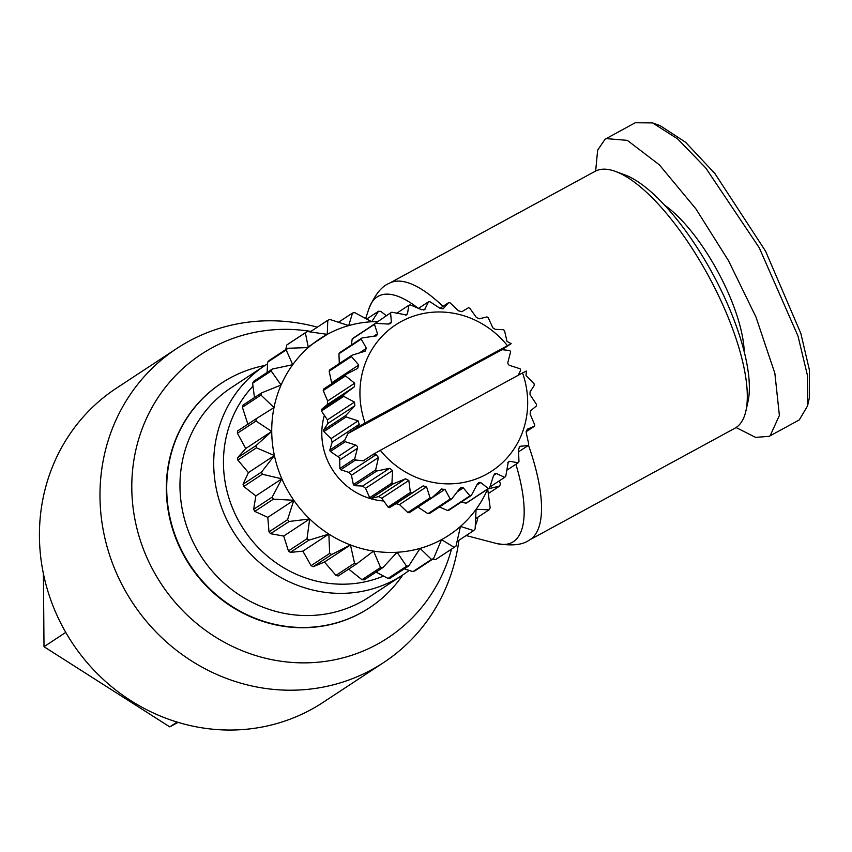 <?xml version="1.0" encoding="UTF-8"?>
<svg xmlns="http://www.w3.org/2000/svg" width="852" height="852" viewBox="0 0 852 852"><rect width="100%" height="100%" fill="white"/><g stroke="black" fill="none" stroke-linecap="round" stroke-linejoin="round"><path stroke-width="1.28" d="M43.42 573.769L44.006 646.711L65.753 632.397M44.006 646.711L169.782 726.873L177.099 722.059M42.824 499.41L42.973 498.665M169.782 726.873L178.079 722.358M736.075 427.534L755.554 437.374L769.143 436.352L799.282 419.898L807.536 405.946L807.515 375.732L798.015 336.114L759.217 247.687L705.733 167.94L677.702 138.961L652.589 122.912L635.241 122.752L605.09 139.206L597.646 150.165L595.644 171.039M744.222 351.62A100.547 34.123 -118.5 0 0 716.212 268.668A100.547 34.123 -118.5 0 0 664.517 205.119M769.143 436.352L770.155 435.745L779.388 415.446L774.862 373.325L755.98 317.072L728.471 260.616L695.839 208.783L659.373 164.851L627.317 140.356L606.102 138.599M807.536 405.946L809.315 398.044L809.4 369.981L800.848 333.42L765.565 251.138L714.871 173.499L685.541 142.231L660.225 125.713L652.6 122.912M383.709 500.987A65.284 61.387 -123.3 0 1 330.448 466.353A65.284 61.387 -123.3 0 1 324.367 415.382M354.72 458.749L339.863 468.515L339.692 457.822L330.384 451.485L345.241 441.719L355.614 445.074A2.609 2.46 -123.3 0 1 357.403 448.29L354.72 458.749A100.547 94.54 56.7 0 0 355.593 460.005L363.325 460.804L372.484 454.776L376.094 454.659L378.49 457.471L375.636 469.963L353.356 484.618A100.547 94.54 56.7 0 0 354.453 485.672L376.733 471.018L389.683 468.259L392.559 470.538L391.952 483.009L369.672 497.664A100.547 94.54 56.7 0 0 370.95 498.473L393.23 483.819L405.573 478.824L408.822 480.464L410.366 492.445L388.086 507.1A100.547 94.54 56.7 0 0 389.481 507.632L423.082 485.896L426.543 486.812L430.079 497.866L407.799 512.521A100.547 94.54 56.7 0 0 409.258 512.744L431.538 498.09L441.868 488.814M507.313 345.539A87.49 82.261 56.7 0 0 401.281 321.502A87.49 82.261 56.7 0 0 365.071 422.933L511.168 343.665L502.009 349.693L348.095 433.434L344.634 440.314L329.777 450.09A100.547 94.54 56.7 0 0 330.384 451.485M329.777 450.09L332.184 442.124L331.066 438.62L323.856 431.613L346.136 416.958L358.096 420.845L359.224 424.339L357.254 427.406L365.071 422.933M323.536 430.122L327.839 423.497L327.434 419.876L321.428 411.005L343.718 396.35L354.475 402.101L354.869 405.722L345.816 415.467L323.536 430.122A100.547 94.54 56.7 0 0 323.856 431.613M321.417 409.503L327.317 404.572L327.658 400.983L323.217 390.567L345.507 375.913L354.688 383.208L354.347 386.797L343.697 394.849L321.417 409.503A100.547 94.54 56.7 0 0 321.428 411.005M331.822 383.656L329.149 371.206L351.429 356.551L358.745 364.997L357.68 368.394L345.795 374.465L323.515 389.119A100.547 94.54 56.7 0 0 323.217 390.567M339.309 363.559L338.947 353.761L361.227 339.107L366.456 348.276L364.709 351.322L352.014 355.209L329.735 369.864A100.547 94.54 56.7 0 0 329.149 371.206M351.343 344.996L352.185 338.99L374.465 324.335L377.5 333.75L376.573 335.848L362.079 337.935L339.799 352.59A100.547 94.54 56.7 0 0 338.947 353.761M368.053 328.318L390.589 312.886L391.366 322.067L390.61 323.547L388.523 324.058L375.551 323.387L353.271 338.042A100.547 94.54 56.7 0 0 352.185 338.99M518.122 375.327L520.71 370.183A100.547 94.54 56.7 0 0 520.103 368.778L509.73 365.423A2.609 2.46 -123.3 0 1 507.93 362.207L510.614 351.748A100.547 94.54 56.7 0 0 509.752 350.492L502.009 349.693M486.343 474.34A87.49 82.261 56.7 0 0 522.553 372.92L380.301 450.303A87.49 82.261 56.7 0 0 486.343 474.34M441.432 489.154L444.968 489.325L450.229 499.016L427.949 513.671A100.547 94.54 56.7 0 0 429.408 513.586L451.688 498.931L459.824 488.462L461.614 487.28L463.286 487.877L469.942 495.864L447.662 510.518A100.547 94.54 56.7 0 0 449.047 510.114L471.326 495.47L477.461 483.851L478.994 482.349L480.688 482.541L488.345 488.526A100.547 94.54 56.7 0 0 488.973 488.185A100.547 94.54 56.7 0 0 489.612 487.845L493.574 475.533L494.842 473.723L496.418 473.542L504.64 477.344A100.547 94.54 56.7 0 0 505.726 476.396L508.303 461.89L509.794 461.273L518.112 462.796A100.547 94.54 56.7 0 0 518.964 461.624L518.485 449.334L520.231 446.278L528.176 445.521A100.547 94.54 56.7 0 0 528.762 444.18L526.206 432.603L527.271 429.206L534.396 426.266A100.547 94.54 56.7 0 0 534.694 424.807L530.104 413.997L530.594 410.813L536.494 405.882A100.547 94.54 56.7 0 0 536.483 404.38L530.029 394.668L530.072 391.888L534.374 385.253A100.547 94.54 56.7 0 0 534.055 383.773L526.014 375.572L526.408 371.046L522.553 372.92M519.613 446.512L519.081 447.034M511.168 343.665L507.004 341.428L504.554 330.768A100.547 94.54 56.7 0 0 503.457 329.713L495.268 329.341L492.85 327.86L488.239 317.721A100.547 94.54 56.7 0 0 486.971 316.901L479.378 318.776L476.375 317.466L469.825 308.275A100.547 94.54 56.7 0 0 468.43 307.742L461.869 311.715L458.397 310.788L450.112 302.865A100.547 94.54 56.7 0 0 448.653 302.63L443.253 308.669M262.31 474.276L281.842 478.813A117.523 110.504 56.7 0 0 287.284 489.825A117.523 110.504 56.7 0 0 293.791 500.273L287.571 519.656L268.998 531.872L267.794 517.366L254.801 511.392L273.364 499.176A130.58 122.784 -123.3 0 1 272.778 498.143A130.58 122.784 -123.3 0 1 272.203 497.099L253.64 509.304L255.856 495.907L243.747 486.481L262.31 474.276A130.58 122.784 -123.3 0 1 261.585 472.008L243.012 484.224L248.39 472.615L237.857 460.059L256.42 447.843A130.58 122.784 -123.3 0 1 256.164 445.5L237.601 457.716L245.738 448.525L237.399 433.263L255.973 421.048A130.58 122.784 -123.3 0 1 256.186 418.737L237.623 430.942A130.58 122.784 56.7 0 0 237.399 433.263M273.364 499.176L293.791 500.273A117.523 110.504 56.7 0 0 309.691 518.964L307.008 538.72L288.434 550.935L283.695 536.057L270.553 533.693L289.116 521.477A130.58 122.784 -123.3 0 1 287.571 519.656M383.517 576.058A117.523 110.504 -123.3 0 1 239.007 521.584A117.523 110.504 -123.3 0 1 252.991 386.137M409.141 570.425A125.361 117.874 -123.3 0 1 402.772 574.951A125.361 117.874 -123.3 0 1 394.838 579.711A125.361 117.874 -123.3 0 1 230.306 526.568A125.361 117.874 -123.3 0 1 265.004 365.476A125.361 117.874 -123.3 0 1 267.549 363.857M402.772 574.951L369.022 597.145A125.361 117.874 -123.3 0 1 361.088 601.906A125.361 117.874 -123.3 0 1 199.038 553.012A125.361 117.874 -123.3 0 1 231.265 387.671L265.004 365.476A134.499 126.469 -123.3 0 0 230.253 377.894A134.499 126.469 -123.3 0 0 221.733 382.995A134.499 126.469 -123.3 0 0 187.163 560.392A134.499 126.469 -123.3 0 0 361.024 612.844A134.499 126.469 -123.3 0 0 369.544 607.742A134.499 126.469 -123.3 0 0 402.815 574.919M369.363 607.859A134.499 126.469 -123.3 0 1 369.172 607.987A134.499 126.469 -123.3 0 1 360.652 613.089A134.499 126.469 -123.3 0 1 186.79 560.637A134.499 126.469 -123.3 0 1 221.36 383.24A134.499 126.469 -123.3 0 1 221.552 383.123M289.116 521.477L309.691 518.964A117.523 110.504 56.7 0 0 328.861 534.076L329.66 553.438L311.087 565.653L302.865 551.169L290.298 552.394L308.861 540.189L328.861 534.076A117.523 110.504 56.7 0 0 350.46 544.95L354.538 563.172L335.976 575.388L324.463 562.043L313.185 566.708L331.758 554.492L350.46 544.95A117.523 110.504 56.7 0 0 373.538 551.095L380.567 567.507L361.993 579.711L348.67 569.104M335.976 575.388A130.58 122.784 56.7 0 0 338.212 575.984L356.786 563.768A130.58 122.784 -123.3 0 1 354.538 563.172M356.786 563.768L373.538 551.095A117.523 110.504 56.7 0 0 397.096 552.266L406.596 566.239L388.033 578.444L376.073 572.075M308.861 540.189A130.58 122.784 -123.3 0 1 307.008 538.72M256.42 447.843L274.387 455.522L261.585 472.008M255.973 421.048L271.724 431.421A117.523 110.504 56.7 0 0 274.387 455.522A117.523 110.504 56.7 0 0 281.842 478.813L272.203 497.099M248.007 424.669L242.394 407.267L260.968 395.062L274.003 407.575A117.523 110.504 56.7 0 0 271.724 431.421L256.164 445.5M254.471 397.586L252.629 383.219L271.192 371.003L281.096 385.008A117.523 110.504 56.7 0 0 274.003 407.575L256.186 418.737M267.113 372.462L267.645 362.153L286.208 349.938L292.705 364.709A117.523 110.504 56.7 0 0 281.096 385.008L261.66 392.868L243.086 405.073A130.58 122.784 56.7 0 0 242.394 407.267M260.968 395.062A130.58 122.784 -123.3 0 1 261.66 392.868M285.718 349.597L286.783 345.007L305.346 332.791L308.317 347.573A117.523 110.504 56.7 0 0 292.705 364.709L272.32 369.033L253.758 381.249A130.58 122.784 56.7 0 0 252.629 383.219M271.192 371.003A130.58 122.784 -123.3 0 1 272.32 369.033M310.139 331.907L327.786 320.299L327.264 334.346A117.523 110.504 56.7 0 0 308.317 347.573L287.72 348.276L269.157 360.492A130.58 122.784 56.7 0 0 267.645 362.153M286.208 349.938A130.58 122.784 -123.3 0 1 287.72 348.276M338.51 322.237L352.526 313.025L348.702 325.602A117.523 110.504 56.7 0 0 327.264 334.346L307.189 331.503L288.626 343.718A130.58 122.784 56.7 0 0 286.783 345.007M305.346 332.791A130.58 122.784 -123.3 0 1 307.189 331.503M366.711 319.021L378.512 311.268L371.696 321.737A117.523 110.504 56.7 0 0 348.702 325.602L329.862 319.457A130.58 122.784 -123.3 0 0 327.786 320.299M377.404 321.555A117.523 110.504 56.7 0 0 371.696 321.737L354.762 312.641A130.58 122.784 -123.3 0 0 352.526 313.025M386.297 315.709L380.791 311.374A130.58 122.784 -123.3 0 0 378.512 311.268M388.033 578.444A130.58 122.784 56.7 0 0 390.259 578.071L408.832 565.856L420.089 548.39A117.523 110.504 56.7 0 0 441.528 539.646L454.169 547.378A130.58 122.784 56.7 0 0 456.012 546.089L460.474 526.419L473.637 530.604A130.58 122.784 -123.3 0 0 475.15 528.943L476.087 509.283L489.037 509.847A130.58 122.784 56.7 0 0 490.166 507.877L487.695 488.995L499.709 486.013L488.313 493.51M499.432 480.762L500.39 483.829A130.58 122.784 -123.3 0 1 499.709 486.013M361.993 579.711A130.58 122.784 56.7 0 0 364.283 579.829L382.857 567.613L397.096 552.266A117.523 110.504 56.7 0 0 420.089 548.39L431.495 559.423L412.922 571.639A130.58 122.784 56.7 0 0 415.009 570.787L433.572 558.582L441.528 539.646A117.523 110.504 56.7 0 0 460.474 526.419A117.523 110.504 -123.3 0 0 476.087 509.283A117.523 110.504 56.7 0 0 487.632 489.144M237.601 457.716A130.58 122.784 56.7 0 0 237.857 460.059M243.012 484.224A130.58 122.784 56.7 0 0 243.747 486.481M253.64 509.304A130.58 122.784 56.7 0 0 254.801 511.392M268.998 531.872A130.58 122.784 56.7 0 0 270.553 533.693M288.434 550.935A130.58 122.784 56.7 0 0 290.298 552.394M311.087 565.653A130.58 122.784 56.7 0 0 313.185 566.708M408.832 565.856A130.58 122.784 -123.3 0 1 406.596 566.239M382.857 567.613A130.58 122.784 -123.3 0 1 380.567 567.507M412.922 571.639L404.285 568.848M454.169 547.378L435.606 559.583L432.656 559.189M473.637 530.604L457.077 541.499M489.037 509.847L475.682 518.634M327.264 334.346L308.19 346.892M245.738 448.525L271.724 431.421M248.39 472.615L274.387 455.522M255.856 495.907L281.842 478.813M267.794 517.366L293.791 500.273M283.695 536.057L309.691 518.964M302.865 551.169L328.861 534.076M331.758 554.492A130.58 122.784 -123.3 0 1 329.66 553.438M324.463 562.043L350.46 544.95M344.634 440.314A100.547 94.54 56.7 0 0 345.241 441.719M348.095 433.434L357.254 427.406M440.026 308.307L448.653 302.63M442.923 308.839L439.973 308.275L429.962 301.714A100.547 94.54 56.7 0 0 428.503 301.8L424.605 309.713M418.513 308.36L428.503 301.8M423.774 310.022L425.116 309.138L421.665 309.723L410.249 304.867A100.547 94.54 56.7 0 0 408.864 305.261L407.48 313.749L406.393 314.952L391.845 312.205A100.547 94.54 56.7 0 0 390.589 312.886M396.659 313.291L408.864 305.261M375.551 323.387A100.547 94.54 56.7 0 0 374.465 324.335M362.079 337.935A100.547 94.54 56.7 0 0 361.227 339.107M365.625 350.896L364.709 351.322M352.014 355.209A100.547 94.54 56.7 0 0 351.429 356.551M345.795 374.465A100.547 94.54 56.7 0 0 345.507 375.913M343.697 394.849A100.547 94.54 56.7 0 0 343.718 396.35M345.816 415.467A100.547 94.54 56.7 0 0 346.136 416.958M534.396 426.266L526.089 431.73M528.176 445.521L518.602 451.816M518.112 462.796L506.567 470.389M504.64 477.344L489.868 487.067M488.345 488.526L466.065 503.181A100.547 94.54 56.7 0 0 467.333 502.499L489.612 487.845M466.065 503.181L461.252 502.094M469.942 495.864A100.547 94.54 56.7 0 0 471.326 495.47M447.662 510.518L439.398 507.015M450.229 499.016A100.547 94.54 56.7 0 0 451.688 498.931M427.949 513.671L417.938 507.11L444.968 489.325M430.079 497.866A100.547 94.54 56.7 0 0 431.538 498.09M407.799 512.521L399.513 504.597L396.042 503.67L389.481 507.632M410.366 492.445A100.547 94.54 56.7 0 0 411.761 492.978M388.086 507.1L381.781 498.239L378.544 496.609L370.95 498.473M391.952 483.009A100.547 94.54 56.7 0 0 393.23 483.819M369.672 497.664L365.529 488.313L362.643 486.045L354.453 485.672M375.636 469.963A100.547 94.54 56.7 0 0 376.733 471.018M353.356 484.618L351.45 475.256L349.064 472.445L340.736 469.772L355.593 460.005M339.863 468.515A100.547 94.54 56.7 0 0 340.736 469.772M380.301 450.303L372.484 454.776M433.572 558.582A130.58 122.784 -123.3 0 1 431.495 559.423M451.496 549.135A169.75 159.612 -123.3 0 1 377.053 644.378A169.75 159.612 -123.3 0 1 154.265 572.416A169.75 159.612 -123.3 0 1 211.999 347.829A169.75 159.612 -123.3 0 1 310.905 331.407M458.919 540.285A188.036 176.811 -123.3 0 1 383.57 662.6A188.036 176.811 -123.3 0 1 371.653 669.736A188.036 176.811 -123.3 0 1 128.577 596.411A188.036 176.811 -123.3 0 1 176.918 348.393A188.036 176.811 -123.3 0 1 188.825 341.258A188.036 176.811 -123.3 0 1 317.338 327.168M176.918 348.393L116.362 388.224A188.036 176.811 56.7 0 0 68.022 636.231A188.036 176.811 56.7 0 0 311.097 709.567A188.036 176.811 56.7 0 0 323.014 702.421L383.57 662.6M528.41 445A146.246 49.629 61.5 0 1 529.092 540.211L734.861 428.268A146.246 49.629 -118.5 0 0 745.873 411.069A146.246 49.629 -118.5 0 0 706.553 272.448A146.246 49.629 -118.5 0 0 615.506 171.433A146.246 49.629 -118.5 0 0 595.069 171.337L389.311 283.279A146.246 49.629 61.5 0 1 442.976 306.369M745.873 411.069L748.013 401.58A138.418 46.966 -118.5 0 0 710.802 270.393A138.418 46.966 -118.5 0 0 624.633 174.788L615.506 171.433M355.614 445.074L338.382 456.406M359.224 424.339L332.184 442.124M407.48 313.749L405.318 315.176M391.366 322.067L388.363 324.048M377.5 333.75L373.229 336.561M366.456 348.276L359.32 352.962M358.745 364.997L331.716 382.782M354.688 383.208L327.658 400.983M354.347 386.797L327.317 404.572M354.475 402.101L327.434 419.876M354.869 405.722L327.839 423.497M358.096 420.845L331.066 438.62M507.835 462.561L509.794 461.273M493.627 475.384L496.418 473.542M476.822 485.086L480.688 482.541M457.151 491.913L463.286 487.877M399.513 504.597L426.543 486.812M396.042 503.67L423.082 485.896M381.781 498.239L408.822 480.464M378.544 496.609L405.573 478.824M365.529 488.313L392.559 470.538M362.643 486.045L389.683 468.259M351.45 475.256L378.49 457.471M349.064 472.445L376.094 454.659M340.172 459.633L357.403 448.29M515.897 464.255A140.111 47.542 61.5 0 1 496.407 543.47C511.551 546.111 522.446 545.024 529.092 540.211M477.94 517.143A110.6 37.531 61.5 0 1 475.331 525.556M365.689 318.467L368.82 308.957A140.111 47.542 61.5 0 1 418.012 308.147M368.82 308.957C374.827 294.803 381.664 286.24 389.311 283.279M466.129 535.546L496.407 543.47"/></g></svg>

